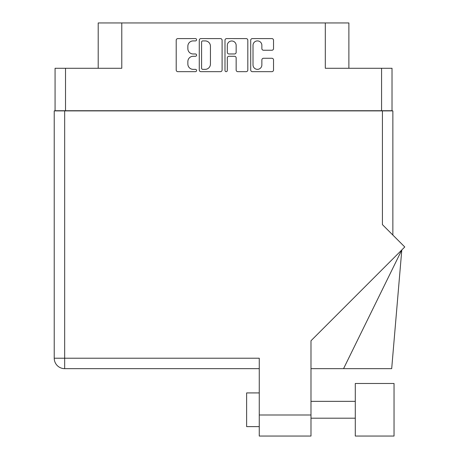 <?xml version="1.0" encoding="UTF-8"?>
<svg xmlns="http://www.w3.org/2000/svg" width="459" height="459" viewBox="0 0 459 459"><rect width="100%" height="100%" fill="white"/><g stroke="black" fill="none" stroke-linecap="round" stroke-linejoin="round"><path stroke-width="0.69" d="M253.018 64.926A4.424 4.424 0 0 0 257.442 69.349A4.424 4.424 0 0 0 261.865 64.926L261.865 59.922A1.652 1.652 0 0 1 263.523 58.27L271.871 58.27A1.652 1.652 0 0 1 273.524 59.922L273.524 70.015A1.652 1.652 0 0 1 271.871 71.667L252.358 71.667A1.652 1.652 0 0 1 250.706 70.015L250.706 40.243A1.652 1.652 0 0 1 252.358 38.59L271.871 38.59A1.652 1.652 0 0 1 273.524 40.243L273.524 48.597A1.652 1.652 0 0 1 271.871 50.249L263.523 50.249A1.652 1.652 0 0 1 261.865 48.597L261.865 45.332A4.424 4.424 0 0 0 257.442 40.908A4.424 4.424 0 0 0 253.018 45.332L253.018 64.926M226.149 71.667A1.159 1.159 0 0 0 227.308 70.508L227.308 57.937A1.652 1.652 0 0 1 228.961 56.285L234.497 56.285A1.652 1.652 0 0 1 236.156 57.937L236.156 70.015A1.652 1.652 0 0 0 237.808 71.667L246.156 71.667A1.652 1.652 0 0 0 247.814 70.015L247.814 40.243A1.652 1.652 0 0 0 246.156 38.59L226.643 38.59A1.652 1.652 0 0 0 224.99 40.243L224.99 70.508A1.159 1.159 0 0 0 226.149 71.667M392.02 110.894L392.02 68.271L392.02 110.728L55.069 110.728L55.069 68.271L55.069 110.894M222.099 70.015L222.099 40.243A1.652 1.652 0 0 0 220.44 38.59L200.927 38.59A1.652 1.652 0 0 0 199.275 40.243L199.275 70.015A1.652 1.652 0 0 0 200.927 71.667L220.44 71.667A1.652 1.652 0 0 0 222.099 70.015M193.159 40.908L195.431 40.908A1.159 1.159 0 0 0 196.59 39.749A1.159 1.159 0 0 0 195.431 38.59L177.862 38.59A1.652 1.652 0 0 0 176.204 40.243L176.204 70.015A1.652 1.652 0 0 0 177.862 71.667L195.431 71.667A1.159 1.159 0 0 0 196.59 70.508A1.159 1.159 0 0 0 195.431 69.349L193.159 69.349A5.29 5.29 0 0 1 187.863 64.059L187.863 61.581A5.29 5.29 0 0 1 193.159 56.285L195.431 56.285A1.159 1.159 0 0 0 196.59 55.126A1.159 1.159 0 0 0 195.431 53.973L193.159 53.973A5.29 5.29 0 0 1 187.863 48.677L187.863 46.198A5.29 5.29 0 0 1 193.159 40.908M381.572 110.728L381.572 68.271L325.305 68.271L325.305 22.95L121.784 22.95L121.784 68.271L65.517 68.271L65.517 110.728M98.197 68.271L98.197 22.95L121.784 22.95M325.305 22.95L348.886 22.95L348.886 68.271M202.746 40.908A1.159 1.159 0 0 0 201.593 42.067L201.593 68.19A1.159 1.159 0 0 0 202.746 69.349L205.144 69.349A5.29 5.29 0 0 0 210.44 64.059L210.44 46.198A5.29 5.29 0 0 0 205.144 40.908L202.746 40.908M236.156 45.412A4.424 4.424 0 0 0 231.732 40.989A4.424 4.424 0 0 0 227.308 45.412L227.308 52.315A1.652 1.652 0 0 0 228.961 53.973L234.497 53.973A1.652 1.652 0 0 0 236.156 52.315L236.156 45.412M381.572 68.271L392.02 68.271M55.069 68.271L65.517 68.271M394.04 436.05L394.04 383.483L355.289 383.483L355.289 436.05L394.04 436.05L355.289 436.05M259.26 426.618L246.626 426.618L246.626 392.921L259.26 392.921M382.416 110.894L382.416 224.612L404.775 246.971L310.984 340.762L310.984 436.05L259.26 436.05L259.26 358.215L64.673 358.215L64.673 110.894L392.858 110.894L392.858 235.06L392.858 136.162M259.26 368.657L64.673 368.657A10.448 10.448 0 0 1 54.225 358.215L54.225 110.894L64.673 110.894M343.556 368.657L401.797 249.948L391.688 368.657L310.984 368.657M54.225 358.215A10.448 10.448 0 0 0 64.673 368.657L64.673 358.215L54.225 358.215A10.448 10.448 0 0 0 64.673 368.657M259.26 414.993L310.984 414.993M355.289 418.189L310.984 418.189M355.289 401.344L310.984 401.344"/></g></svg>
